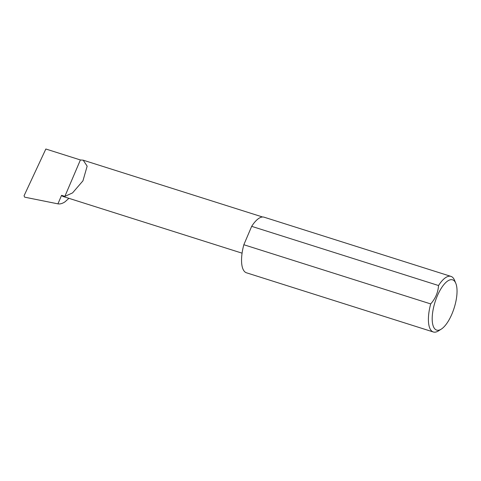 <?xml version="1.0" encoding="UTF-8"?>
<svg xmlns="http://www.w3.org/2000/svg" width="481" height="481" viewBox="0 0 481 481"><rect width="100%" height="100%" fill="white"/><g stroke="black" fill="none" stroke-linecap="round" stroke-linejoin="round"><path stroke-width="0.72" d="M64.863 196.374L72.541 192.911L82.942 180.844L87.151 166.161L83.201 160.185L80.399 159.957L64.863 196.374L61.568 195.334A20.334 7.714 107.6 0 0 63.197 196.513L242.081 253.174M454.689 281.355A26.365 10.005 107.6 0 0 437.343 295.833A26.365 10.005 107.6 0 0 434.547 328.577A26.365 10.005 107.6 0 0 441.269 329.13A26.365 10.005 107.6 0 0 454.154 307.99A26.365 10.005 107.6 0 0 455.79 283.285A26.365 10.005 107.6 0 0 454.689 281.355M441.269 329.13L438.444 330.91A29.167 11.069 -72.4 0 1 433.345 331.986A29.167 11.069 -72.4 0 1 431.012 330.303A29.167 11.069 -72.4 0 1 430.693 303.92C435.479 298.485 438.089 292.358 438.54 285.534A29.167 11.069 -72.4 0 1 450.956 276.383A29.167 11.069 -72.4 0 1 453.288 278.066A29.167 11.069 -72.4 0 1 454.509 280.201L455.79 283.285M438.54 285.534L251.677 226.347A29.167 11.069 -72.4 0 1 264.099 217.196L450.956 276.383M433.345 331.986L246.482 272.799A29.167 11.069 -72.4 0 1 244.15 271.116A29.167 11.069 -72.4 0 1 243.837 244.733L430.693 303.92M68.915 198.322L65.001 201.834C62.422 203.553 60.065 204.227 57.936 203.854L61.568 195.334M57.936 203.854L24.663 197.168L24.05 195.779L45.845 149.014L80.399 159.957M251.677 226.347L243.837 244.733M83.201 160.185L262.572 216.997"/></g></svg>

